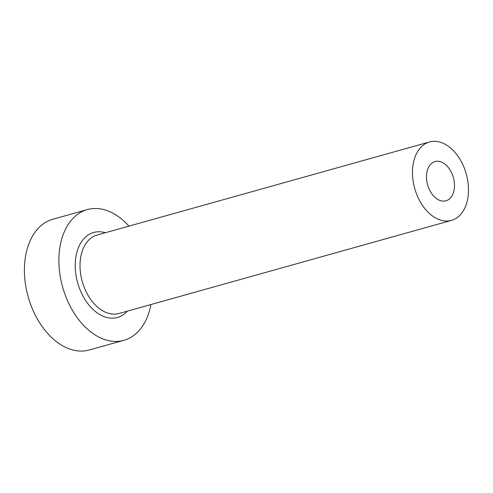<?xml version="1.0" encoding="UTF-8"?>
<svg xmlns="http://www.w3.org/2000/svg" width="493" height="493" viewBox="0 0 493 493"><rect width="100%" height="100%" fill="white"/><g stroke="black" fill="none" stroke-linecap="round" stroke-linejoin="round"><path stroke-width="0.74" d="M454.053 180.574A20.361 13.385 74.4 0 0 434.992 161.568A20.361 13.385 74.4 0 0 426.907 181.781A20.361 13.385 74.4 0 0 445.974 200.787A20.361 13.385 74.4 0 0 454.053 180.574M413.337 182.379A40.722 26.77 74.4 0 0 451.465 220.389A40.722 26.77 74.4 0 0 467.623 179.976A40.722 26.77 74.4 0 0 429.502 141.966A40.722 26.77 74.4 0 0 413.337 182.379M128.963 226.127A67.874 44.617 74.4 0 0 87.273 209.605A67.874 44.617 74.4 0 0 60.337 276.974A67.874 44.617 74.4 0 0 123.879 340.324A67.874 44.617 74.4 0 0 150.926 304.551M87.273 209.605L52.794 219.262A67.874 44.617 74.4 0 0 25.858 286.624A67.874 44.617 74.4 0 0 89.399 349.975L123.879 340.324M127.299 311.169A44.117 29.001 -105.6 0 1 97.737 313.24A44.117 29.001 -105.6 0 1 76.168 276.271A44.117 29.001 -105.6 0 1 105.336 232.739M429.502 141.966L97.053 235.062A40.722 26.77 74.4 0 0 80.895 275.476A40.722 26.77 74.4 0 0 119.016 313.486L451.465 220.389"/></g></svg>
